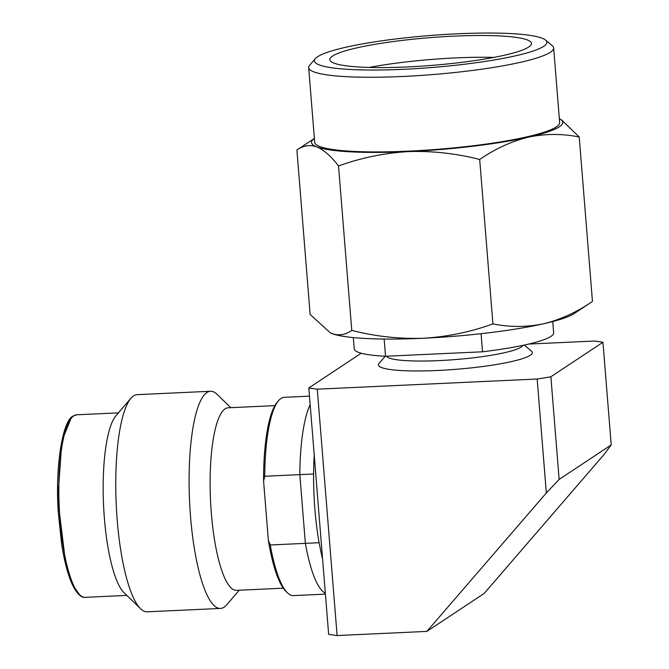 <?xml version="1.0" encoding="UTF-8"?>
<svg xmlns="http://www.w3.org/2000/svg" width="669" height="669" viewBox="0 0 669 669"><rect width="100%" height="100%" fill="white"/><g stroke="black" fill="none" stroke-linecap="round" stroke-linejoin="round"><path stroke-width="1" d="M305.365 543.353L319.113 542.718A99.246 23.716 -92.6 0 1 314.898 509.318A99.246 23.716 -92.6 0 1 313.585 473.995L299.829 474.63L305.365 543.353A99.246 23.716 87.4 0 0 325.343 593.252M361.561 353.324A168.563 23.164 175.4 0 0 360.909 353.433L308.827 387.953A168.563 23.164 175.4 0 0 317.282 389.174L537.165 379.022A168.563 23.164 175.4 0 0 550.88 376.772L602.961 342.26A168.563 23.164 175.4 0 0 594.507 341.031L528.677 344.067M317.282 389.174L337.109 635.55L426.881 631.402L546.339 492.961L537.165 379.022M337.109 635.55A168.563 23.164 175.4 0 1 328.646 634.321L308.827 387.953M426.881 631.402L484.214 593.411L603.672 454.962L611.223 444.91L602.961 342.26M550.88 376.772L559.133 479.43L611.223 444.91M546.339 492.961L559.133 479.43M310.173 404.645A99.246 23.716 87.4 0 0 299.829 474.63M545.561 40.065A116.573 16.014 -4.6 0 1 543.746 46.312A116.573 16.014 175.4 0 1 403.884 69.283A116.573 16.014 175.4 0 1 315.408 58.579A116.573 16.014 175.4 0 1 317.583 56.756A116.573 16.014 -4.6 0 1 435.452 35.106A116.573 16.014 -4.6 0 1 545.561 40.065L552.276 45.668A122.879 16.884 175.4 0 1 553.648 47.9A122.879 16.884 175.4 0 1 550.353 52.257A122.879 16.884 175.4 0 1 402.93 76.467A122.879 16.884 175.4 0 1 308.685 67.611A122.879 16.884 175.4 0 1 309.68 65.186L315.408 58.579M308.685 67.611L314.689 142.271A122.879 16.884 -4.6 0 0 423.636 150.316A122.879 16.884 -4.6 0 0 556.365 126.909A122.879 16.884 -4.6 0 0 559.652 122.561L553.648 47.9M332.56 56.071A101.136 13.898 175.4 0 1 453.9 36.134A101.136 13.898 175.4 0 1 531.479 43.426A101.136 13.898 175.4 0 1 528.769 47.006A101.136 13.898 175.4 0 1 419.522 66.273A101.136 13.898 175.4 0 1 329.85 59.65A101.136 13.898 175.4 0 1 332.56 56.071M493.864 57.409A101.136 13.898 -4.6 0 0 455.656 57.91A101.136 13.898 -4.6 0 0 369.221 67.435M386.557 356.226A68.531 9.416 -4.6 0 0 438.948 360.608A68.531 9.416 -4.6 0 0 521.168 347.102A68.531 9.416 -4.6 0 0 522.882 345.363M385.252 356.259L379.064 363.392A77.194 10.604 -4.6 0 0 378.437 364.914A77.194 10.604 -4.6 0 0 437.643 370.475A77.194 10.604 -4.6 0 0 530.258 355.272A77.194 10.604 -4.6 0 0 532.323 352.538A77.194 10.604 -4.6 0 0 531.462 351.125L524.212 345.079M561.634 119.96L579.229 137.011C562.428 133.583 545.544 133.616 528.56 137.12C511.634 141.259 495.344 148.71 479.69 159.465C456.107 153.435 432.283 150.809 408.215 151.604C384.198 153.034 360.967 157.825 338.531 165.979C331.172 156.287 323.938 149.931 316.822 146.904C309.764 144.504 303.124 145.558 296.911 150.048L314.38 138.424A126.031 17.319 -4.6 0 0 316.822 146.904A126.031 17.319 -4.6 0 0 408.215 151.604A126.031 17.319 -4.6 0 0 528.56 137.12A126.031 17.319 -4.6 0 0 559.343 118.731M579.229 137.011L592.458 301.435L574.462 313.401A126.031 17.319 -4.6 0 1 543.579 323.771C560.505 319.631 576.795 312.18 592.458 301.435M479.69 159.465L492.919 323.88C509.711 327.317 526.603 327.275 543.579 323.771A126.031 17.319 -4.6 0 1 423.234 338.255C447.252 336.825 470.474 332.033 492.919 323.88M338.531 165.979L351.76 330.394C375.342 336.432 399.167 339.049 423.234 338.255A126.031 17.319 -4.6 0 1 331.841 333.547C338.907 335.947 345.547 334.893 351.76 330.394M296.911 150.048L310.14 314.472L330.494 332.978L331.841 333.547A126.031 17.319 -4.6 0 1 330.578 333.02L330.494 332.978M353.324 337.586L354.227 348.858A100.032 13.748 -4.6 0 0 385.536 356.268L384.148 339.041M481.078 333.689L482.533 351.794A100.032 13.748 -4.6 0 0 553.656 332.819L552.745 321.538M385.536 356.268L482.533 351.794M239.251 590.217L226.749 604.801A108.696 25.974 -92.6 0 1 224.14 607.168A108.696 25.974 -92.6 0 1 220.519 608.43A108.696 25.974 -92.6 0 1 189.979 508.741A108.696 25.974 -92.6 0 1 206.872 392.527A108.696 25.974 -92.6 0 1 210.492 391.265A108.696 25.974 -92.6 0 1 217.032 394.309L230.822 407.672M210.492 391.265L137.145 394.651A108.696 25.974 87.4 0 0 133.524 395.914A108.696 25.974 87.4 0 0 130.915 398.281A108.696 25.974 87.4 0 0 117.184 519.788A108.696 25.974 87.4 0 0 140.632 608.773A108.696 25.974 87.4 0 0 147.172 611.817L220.519 608.43M283.296 588.185L236.525 590.342A91.369 21.834 -92.6 0 1 210.86 506.55A91.369 21.834 -92.6 0 1 225.052 408.859A91.369 21.834 -92.6 0 1 228.096 407.797L274.875 405.64M130.915 398.281L115.896 415.792A91.369 21.834 87.4 0 0 104.356 517.923A91.369 21.834 87.4 0 0 124.066 592.726L140.632 608.773M325.418 594.122L293.432 595.602A99.246 23.716 -92.6 0 1 287.461 592.826L285.956 591.363A97.674 23.34 -92.6 0 1 268.353 540.318L263.586 481.053A97.674 23.34 -92.6 0 1 277.217 402.228L278.588 400.639A99.246 23.716 -92.6 0 1 284.275 397.319L309.488 396.157M263.586 481.053L264.732 476.253A99.246 23.716 -92.6 0 1 278.588 400.639M264.732 476.253L313.627 473.995A99.246 23.716 -92.6 0 1 314.229 455.129M322.583 558.908A99.246 23.716 -92.6 0 1 319.163 542.718L270.259 544.976L268.353 540.318M287.461 592.826A99.246 23.716 -92.6 0 1 270.259 544.976M118.405 412.865L76.818 414.78A91.369 21.834 87.4 0 0 73.774 415.842A91.369 21.834 87.4 0 0 59.574 513.533A91.369 21.834 87.4 0 0 85.247 597.333L126.834 595.41M70.897 418.685L61.899 441.013L57.777 498.848L65.846 564.937L72.553 584.689L78.992 593.988M85.247 597.333C80.991 597.843 76.642 593.503 72.202 584.305C67.812 574.546 64.266 560.998 61.573 543.663L58.32 512.596C54.967 465.574 62.836 420.316 73.03 416.085L76.818 414.78"/></g></svg>
